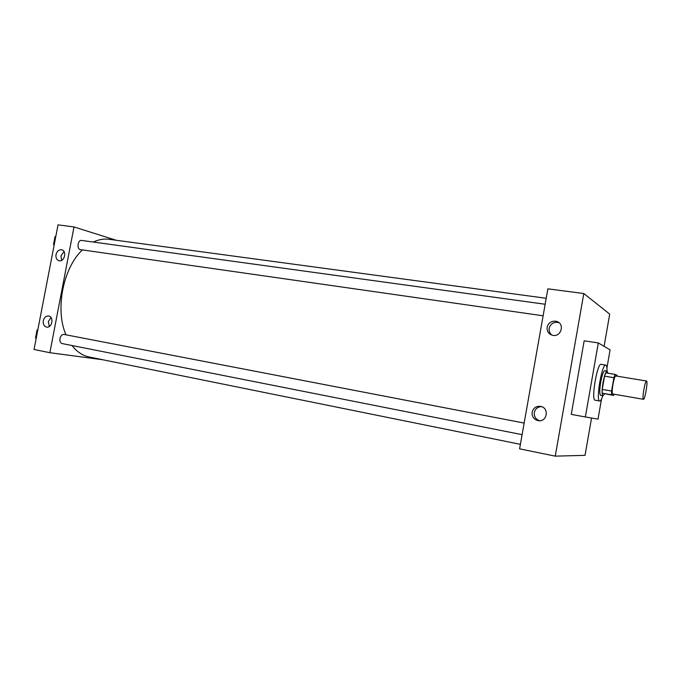 <?xml version="1.0" encoding="UTF-8"?>
<svg xmlns="http://www.w3.org/2000/svg" width="681" height="681" viewBox="0 0 681 681"><rect width="100%" height="100%" fill="white"/><g stroke="black" fill="none" stroke-linecap="round" stroke-linejoin="round"><path stroke-width="1.02" d="M643.417 399.296C641.851 399.228 645.077 380.279 646.533 381.011C648.159 380.866 644.933 399.977 643.451 399.304L643.417 399.296M643.451 399.304L612.764 394.001C610.891 393.882 614.083 375.18 615.845 375.963L646.533 381.011M613.904 377.7L611.581 391.039L611.529 394.784L602.2 393.175L602.234 389.438L604.549 376.15L613.904 377.7L615.079 374.388L617.105 375.316L617.139 376.176M611.529 394.784L613.598 395.465L614.092 394.231M602.234 389.438L611.581 391.039M602.2 393.175L613.598 395.465M604.549 376.15L605.75 372.856L615.079 374.388M607.92 373.214L607.12 371.06C605.775 371.528 604.405 375.384 603.017 382.654C601.808 390.4 601.791 394.776 602.949 395.78L604.473 393.882M602.949 395.78L600.599 395.372C599.467 394.239 599.493 389.873 600.685 382.254C602.072 375.001 603.451 371.145 604.805 370.685L607.12 371.06M602.855 395.763C601.629 399.296 600.574 401.041 599.672 400.99L599.62 400.973C595.594 400.939 601.978 363.424 605.724 365.067C606.592 365.314 607.026 367.306 607.026 371.051M599.672 400.99L595.024 400.164C590.912 400.113 597.28 362.675 601.119 364.326L605.724 365.067M601.502 399.075L598.012 419.121L585.362 416.976L598.31 342.943L610.091 349.864L606.907 368.115M585.362 416.976L571.265 414.371L584.162 340.806L598.31 342.943M583.804 293.537L609.708 314.12L604.081 346.331L609.708 314.12L583.804 293.537L547.882 288.838L519.603 448.847L555.253 456.142L583.804 293.537L555.253 456.142L585.039 455.342L555.253 456.142M591.559 418.032L585.039 455.342L591.559 418.032M555.517 321.185L556.581 321.423C565.443 323.747 560.821 338.006 552.129 335.163C548.435 333.784 546.775 331.136 547.149 327.22C548.324 322.998 551.116 320.989 555.517 321.185M537.99 420.603C533.759 419.351 531.818 416.534 532.15 412.15C533.334 407.936 536.117 406.004 540.493 406.361C549.601 407.655 547.201 422.475 538.177 420.637L537.99 420.603M558.982 322.7L558.539 322.556C553.738 321.721 550.614 323.637 549.184 328.285C548.801 331.094 549.72 333.358 551.925 335.103M541.531 406.634C537.684 406.812 535.283 408.762 534.33 412.482C533.964 416.551 535.7 419.292 539.539 420.722M520.395 444.335L89.151 356.989C82.639 355.644 76.927 351.822 72.024 345.531M65.98 334.822C54.897 309.795 63.044 267.888 82.392 249.927M93.331 242.044C98.643 239.525 103.87 238.597 108.994 239.286L546.213 298.287M543.115 315.797L80.196 249.595C76.493 248.786 77.915 239.678 81.626 240.436L545.158 304.254M62.184 343.573L62.082 343.556C60.337 342.952 59.63 341.266 59.979 338.525C60.72 335.733 62.056 334.371 63.997 334.439L524.157 423.071M49.866 352.707L74.008 226.943L58.038 224.858L34.05 349.472L49.866 352.707L102.925 359.772M116.187 240.257L74.008 226.943M61.401 249.748L61.716 249.808C67.232 250.846 64.431 262.253 59.026 260.721C56.625 259.87 55.621 257.835 56.012 254.617C56.906 251.323 58.711 249.706 61.401 249.748M46.538 327.076C43.984 326.242 42.903 324.13 43.286 320.734C44.188 317.431 45.985 315.856 48.666 316.001C54.25 316.742 52.088 328.327 46.589 327.084L46.538 327.076M64.014 251.544L60.958 255.954L61.665 260.329M50.981 317.491L48.334 321.619L49.313 326.48M37.889 329.553L37.055 330.03L35.54 337.895L36.144 338.602M37.055 330.03L37.77 330.166M35.54 337.895L36.255 338.04M55.833 236.316L55.025 236.699L53.518 244.522L54.105 245.313M55.025 236.699L55.74 236.801M53.518 244.522L54.233 244.624M556.581 321.423L558.539 322.556M538.177 420.637L538.765 420.705M62.082 343.556L522.106 434.657"/></g></svg>
